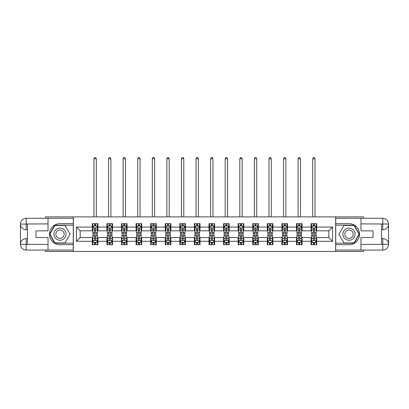 <?xml version="1.0" encoding="UTF-8"?>
<svg xmlns="http://www.w3.org/2000/svg" width="409" height="409" viewBox="0 0 409 409"><rect width="100%" height="100%" fill="white"/><g stroke="black" fill="none" stroke-linecap="round" stroke-linejoin="round"><path stroke-width="0.61" d="M45.501 250.068L45.501 251.469L363.499 251.469L363.499 250.068M363.499 218.288L363.499 216.888L335.646 216.888L335.646 251.469M335.646 216.888L45.501 216.888L45.501 218.288M73.354 251.469L73.354 216.888M316.668 227.072L316.668 223.662L311.06 223.662L311.06 227.072L302.087 227.072L302.087 223.662L296.479 223.662L296.479 227.072L287.507 227.072L287.507 223.662L281.898 223.662L281.898 227.072L272.921 227.072L272.921 223.662L267.312 223.662L267.312 227.072L258.34 227.072L258.34 223.662L252.731 223.662L252.731 227.072L243.759 227.072L243.759 223.662L238.15 223.662L238.15 227.072L229.178 227.072L229.178 223.662L223.57 223.662L223.57 227.072L214.597 227.072L214.597 223.662L208.989 223.662L208.989 227.072L200.011 227.072L200.011 223.662L194.403 223.662L194.403 227.072L185.43 227.072L185.43 223.662L179.822 223.662L179.822 227.072L170.85 227.072L170.85 223.662L165.241 223.662L165.241 227.072L156.269 227.072L156.269 223.662L150.66 223.662L150.66 227.072L141.688 227.072L141.688 223.662L136.079 223.662L136.079 227.072L127.102 227.072L127.102 223.662L121.493 223.662L121.493 227.072L112.521 227.072L112.521 223.662L106.913 223.662L106.913 227.072L97.94 227.072L97.94 223.662L92.332 223.662L92.332 227.072L76.442 227.072L76.442 241.284L80.179 237.542L92.332 237.542L92.332 244.694L97.94 244.694L97.94 237.542L106.913 237.542L106.913 244.694L112.521 244.694L112.521 237.542L121.493 237.542L121.493 244.694L127.102 244.694L127.102 237.542L136.079 237.542L136.079 244.694L141.688 244.694L141.688 237.542L150.66 237.542L150.66 244.694L156.269 244.694L156.269 237.542L165.241 237.542L165.241 244.694L170.85 244.694L170.85 237.542L179.822 237.542L179.822 244.694L185.43 244.694L185.43 237.542L194.403 237.542L194.403 244.694L200.011 244.694L200.011 237.542L208.989 237.542L208.989 244.694L214.597 244.694L214.597 237.542L223.57 237.542L223.57 244.694L229.178 244.694L229.178 237.542L238.15 237.542L238.15 244.694L243.759 244.694L243.759 237.542L252.731 237.542L252.731 244.694L258.34 244.694L258.34 237.542L267.312 237.542L267.312 244.694L272.921 244.694L272.921 237.542L281.898 237.542L281.898 244.694L287.507 244.694L287.507 237.542L296.479 237.542L296.479 244.694L302.087 244.694L302.087 237.542L311.06 237.542L311.06 244.694L316.668 244.694L316.668 237.542L328.821 237.542L328.821 230.814L316.668 230.814L316.668 227.072L332.558 227.072L332.558 241.284L316.668 241.284M311.06 241.284L302.087 241.284M296.479 241.284L287.507 241.284M281.898 241.284L272.921 241.284M267.312 241.284L258.34 241.284M252.731 241.284L243.759 241.284M238.15 241.284L229.178 241.284M223.57 241.284L214.597 241.284M208.989 241.284L200.011 241.284M194.403 241.284L185.43 241.284M179.822 241.284L170.85 241.284M165.241 241.284L156.269 241.284M150.66 241.284L141.688 241.284M136.079 241.284L127.102 241.284M121.493 241.284L112.521 241.284M106.913 241.284L97.94 241.284M92.332 241.284L76.442 241.284M311.06 227.072L311.06 230.814L302.087 230.814L302.087 227.072M296.479 227.072L296.479 230.814L287.507 230.814L287.507 227.072M281.898 227.072L281.898 230.814L272.921 230.814L272.921 227.072M267.312 227.072L267.312 230.814L258.34 230.814L258.34 227.072M252.731 227.072L252.731 230.814L243.759 230.814L243.759 227.072M238.15 227.072L238.15 230.814L229.178 230.814L229.178 227.072M223.57 227.072L223.57 230.814L214.597 230.814L214.597 227.072M208.989 227.072L208.989 230.814L200.011 230.814L200.011 227.072M194.403 227.072L194.403 230.814L185.43 230.814L185.43 227.072M179.822 227.072L179.822 230.814L170.85 230.814L170.85 227.072M165.241 227.072L165.241 230.814L156.269 230.814L156.269 227.072M150.66 227.072L150.66 230.814L141.688 230.814L141.688 227.072M136.079 227.072L136.079 230.814L127.102 230.814L127.102 227.072M121.493 227.072L121.493 230.814L112.521 230.814L112.521 227.072M106.913 227.072L106.913 230.814L97.94 230.814L97.94 227.072M92.332 227.072L92.332 230.814L80.179 230.814L76.442 227.072M80.179 230.814L80.179 237.542M332.558 241.284L328.821 237.542M328.821 230.814L332.558 227.072M92.332 225.998L92.797 225.998M94.576 225.998L95.696 225.998M97.475 225.998L97.94 225.998M92.332 230.717L92.797 230.717M94.576 230.717L95.696 230.717M97.475 230.717L97.94 230.717M92.332 237.634L92.797 237.634M94.576 237.634L95.696 237.634M97.475 237.634L97.94 237.634M92.332 242.358L92.797 242.358M94.576 242.358L95.696 242.358M97.475 242.358L97.94 242.358M106.913 237.634L107.383 237.634M109.157 237.634L110.277 237.634M112.056 237.634L112.521 237.634M106.913 242.358L107.383 242.358M109.157 242.358L110.277 242.358M112.056 242.358L112.521 242.358M106.913 225.998L107.383 225.998M109.157 225.998L110.277 225.998M112.056 225.998L112.521 225.998M106.913 230.717L107.383 230.717M109.157 230.717L110.277 230.717M112.056 230.717L112.521 230.717M121.493 237.634L121.964 237.634M123.738 237.634L124.863 237.634M126.637 237.634L127.102 237.634M121.493 242.358L121.964 242.358M123.738 242.358L124.863 242.358M126.637 242.358L127.102 242.358M121.493 225.998L121.964 225.998M123.738 225.998L124.863 225.998M126.637 225.998L127.102 225.998M121.493 230.717L121.964 230.717M123.738 230.717L124.863 230.717M126.637 230.717L127.102 230.717M136.079 237.634L136.545 237.634M138.319 237.634L139.443 237.634M141.217 237.634L141.688 237.634M136.079 242.358L136.545 242.358M138.319 242.358L139.443 242.358M141.217 242.358L141.688 242.358M136.079 225.998L136.545 225.998M138.319 225.998L139.443 225.998M141.217 225.998L141.688 225.998M136.079 230.717L136.545 230.717M138.319 230.717L139.443 230.717M141.217 230.717L141.688 230.717M150.66 237.634L151.126 237.634M152.905 237.634L154.024 237.634M155.798 237.634L156.269 237.634M150.66 242.358L151.126 242.358M152.905 242.358L154.024 242.358M155.798 242.358L156.269 242.358M150.66 225.998L151.126 225.998M152.905 225.998L154.024 225.998M155.798 225.998L156.269 225.998M150.66 230.717L151.126 230.717M152.905 230.717L154.024 230.717M155.798 230.717L156.269 230.717M165.241 237.634L165.706 237.634M167.486 237.634L168.605 237.634M170.384 237.634L170.85 237.634M165.241 242.358L165.706 242.358M167.486 242.358L168.605 242.358M170.384 242.358L170.85 242.358M165.241 225.998L165.706 225.998M167.486 225.998L168.605 225.998M170.384 225.998L170.85 225.998M165.241 230.717L165.706 230.717M167.486 230.717L168.605 230.717M170.384 230.717L170.85 230.717M179.822 237.634L180.292 237.634M182.066 237.634L183.186 237.634M184.965 237.634L185.43 237.634M179.822 242.358L180.292 242.358M182.066 242.358L183.186 242.358M184.965 242.358L185.43 242.358M179.822 225.998L180.292 225.998M182.066 225.998L183.186 225.998M184.965 225.998L185.43 225.998M179.822 230.717L180.292 230.717M182.066 230.717L183.186 230.717M184.965 230.717L185.43 230.717M194.403 237.634L194.873 237.634M196.647 237.634L197.772 237.634M199.546 237.634L200.011 237.634M194.403 242.358L194.873 242.358M196.647 242.358L197.772 242.358M199.546 242.358L200.011 242.358M194.403 225.998L194.873 225.998M196.647 225.998L197.772 225.998M199.546 225.998L200.011 225.998M194.403 230.717L194.873 230.717M196.647 230.717L197.772 230.717M199.546 230.717L200.011 230.717M208.989 237.634L209.454 237.634M211.228 237.634L212.353 237.634M214.127 237.634L214.597 237.634M208.989 242.358L209.454 242.358M211.228 242.358L212.353 242.358M214.127 242.358L214.597 242.358M208.989 225.998L209.454 225.998M211.228 225.998L212.353 225.998M214.127 225.998L214.597 225.998M208.989 230.717L209.454 230.717M211.228 230.717L212.353 230.717M214.127 230.717L214.597 230.717M223.57 237.634L224.035 237.634M225.814 237.634L226.934 237.634M228.708 237.634L229.178 237.634M223.57 242.358L224.035 242.358M225.814 242.358L226.934 242.358M228.708 242.358L229.178 242.358M223.57 225.998L224.035 225.998M225.814 225.998L226.934 225.998M228.708 225.998L229.178 225.998M223.57 230.717L224.035 230.717M225.814 230.717L226.934 230.717M228.708 230.717L229.178 230.717M238.15 237.634L238.616 237.634M240.395 237.634L241.514 237.634M243.294 237.634L243.759 237.634M238.15 242.358L238.616 242.358M240.395 242.358L241.514 242.358M243.294 242.358L243.759 242.358M238.15 225.998L238.616 225.998M240.395 225.998L241.514 225.998M243.294 225.998L243.759 225.998M238.15 230.717L238.616 230.717M240.395 230.717L241.514 230.717M243.294 230.717L243.759 230.717M252.731 237.634L253.202 237.634M254.976 237.634L256.095 237.634M257.874 237.634L258.34 237.634M252.731 242.358L253.202 242.358M254.976 242.358L256.095 242.358M257.874 242.358L258.34 242.358M252.731 225.998L253.202 225.998M254.976 225.998L256.095 225.998M257.874 225.998L258.34 225.998M252.731 230.717L253.202 230.717M254.976 230.717L256.095 230.717M257.874 230.717L258.34 230.717M267.312 237.634L267.783 237.634M269.557 237.634L270.681 237.634M272.455 237.634L272.921 237.634M267.312 242.358L267.783 242.358M269.557 242.358L270.681 242.358M272.455 242.358L272.921 242.358M267.312 225.998L267.783 225.998M269.557 225.998L270.681 225.998M272.455 225.998L272.921 225.998M267.312 230.717L267.783 230.717M269.557 230.717L270.681 230.717M272.455 230.717L272.921 230.717M281.898 237.634L282.363 237.634M284.137 237.634L285.262 237.634M287.036 237.634L287.507 237.634M281.898 242.358L282.363 242.358M284.137 242.358L285.262 242.358M287.036 242.358L287.507 242.358M281.898 225.998L282.363 225.998M284.137 225.998L285.262 225.998M287.036 225.998L287.507 225.998M281.898 230.717L282.363 230.717M284.137 230.717L285.262 230.717M287.036 230.717L287.507 230.717M296.479 237.634L296.944 237.634M298.723 237.634L299.843 237.634M301.617 237.634L302.087 237.634M296.479 242.358L296.944 242.358M298.723 242.358L299.843 242.358M301.617 242.358L302.087 242.358M296.479 225.998L296.944 225.998M298.723 225.998L299.843 225.998M301.617 225.998L302.087 225.998M296.479 230.717L296.944 230.717M298.723 230.717L299.843 230.717M301.617 230.717L302.087 230.717M311.06 237.634L311.525 237.634M313.304 237.634L314.424 237.634M316.203 237.634L316.668 237.634M311.06 242.358L311.525 242.358M313.304 242.358L314.424 242.358M316.203 242.358L316.668 242.358M311.06 225.998L311.525 225.998M313.304 225.998L314.424 225.998M316.203 225.998L316.668 225.998M311.06 230.717L311.525 230.717M313.304 230.717L314.424 230.717M316.203 230.717L316.668 230.717M95.696 224.878L94.576 224.878M97.475 232.445L95.696 232.445L95.696 233.616L97.475 233.616L97.475 227.915L96.539 226.044L93.733 226.044L92.797 227.915L92.797 233.616L94.576 233.616L94.576 232.445L92.797 232.445M92.797 227.915L92.797 223.662M97.475 227.915L97.475 223.662M94.576 226.044L94.576 223.662M95.696 223.662L95.696 226.044M95.696 232.445L95.696 228.616L95.077 228.058L94.581 228.539L94.576 232.445M96.304 216.888L96.304 158.743L93.968 158.743L93.968 216.888M93.968 158.743L94.668 157.531L95.604 157.531L96.304 158.743M94.576 243.478L95.696 243.478M92.797 235.911L94.576 235.911L94.576 234.74L92.797 234.74L92.797 240.441L93.733 242.312L96.539 242.312L97.475 240.441L97.475 234.74L95.696 234.74L95.696 235.911L97.475 235.911M97.475 240.441L97.475 244.694M92.797 240.441L92.797 244.694M95.696 242.312L95.696 244.694M94.576 244.694L94.576 242.312M94.576 235.911L94.576 239.74L95.195 240.298L95.691 239.817L95.696 235.911M63.027 228.917A6.074 6.074 0 0 0 54.729 231.141A6.074 6.074 0 0 0 56.953 239.439A6.074 6.074 0 0 0 65.251 237.215A6.074 6.074 0 0 0 63.027 228.917M62.071 230.574A4.162 4.162 0 0 0 56.386 232.097A4.162 4.162 0 0 0 57.909 237.782A4.162 4.162 0 0 0 63.589 236.259A4.162 4.162 0 0 0 62.071 230.574M65.036 242.915L54.944 242.915L49.898 234.178L54.944 225.436L65.036 225.436L70.082 234.178L65.036 242.915M352.047 228.917A6.074 6.074 0 0 0 343.749 231.141A6.074 6.074 0 0 0 345.973 239.439A6.074 6.074 0 0 0 354.271 237.215A6.074 6.074 0 0 0 352.047 228.917M351.091 230.574A4.162 4.162 0 0 0 345.411 232.097A4.162 4.162 0 0 0 346.929 237.782A4.162 4.162 0 0 0 352.614 236.259A4.162 4.162 0 0 0 351.091 230.574M354.056 242.915L343.964 242.915L338.918 234.178L343.964 225.436L354.056 225.436L359.102 234.178L354.056 242.915M27.459 229.74L26.196 229.74A5.746 5.746 0 0 1 20.45 224.035A5.746 5.746 0 0 1 26.196 218.288L73.262 218.288L73.262 223.662L59.99 223.662A10.516 10.516 0 0 0 49.474 234.178A10.516 10.516 0 0 0 59.99 244.694L73.262 244.694L73.262 250.068L26.196 250.068A5.746 5.746 0 0 1 20.45 244.321A5.746 5.746 0 0 1 26.196 238.616L27.459 238.616M73.262 244.694L73.262 223.662M48.027 218.288L48.027 230.86L35.966 230.86L35.966 237.496L48.027 237.496L48.027 250.068M26.196 229.74A5.746 5.746 0 0 1 20.45 224.035L26.196 224.132L26.196 229.74A5.746 5.746 0 0 1 20.45 224.035L20.45 244.321L48.027 244.459M26.196 244.459L26.196 250.068A5.746 5.746 0 0 1 20.45 244.321A5.746 5.746 0 0 1 26.196 238.616L26.196 244.224L27.459 244.224L27.459 224.132L26.196 224.132M73.262 225.16L54.78 225.16L49.576 234.178L54.78 243.197L73.262 243.197M381.541 238.616L382.804 238.616A5.746 5.746 0 0 1 388.55 244.321A5.746 5.746 0 0 1 382.804 250.068L335.738 250.068L335.738 244.694L349.01 244.694A10.516 10.516 0 0 0 359.526 234.178A10.516 10.516 0 0 0 349.01 223.662L335.738 223.662L335.738 218.288L382.804 218.288A5.746 5.746 0 0 1 388.55 224.035A5.746 5.746 0 0 1 382.804 229.74L381.541 229.74M335.738 223.662L335.738 244.694M360.973 250.068L360.973 237.496L373.034 237.496L373.034 230.86L360.973 230.86L360.973 218.288M382.804 238.616A5.746 5.746 0 0 1 388.55 244.321L382.804 244.224L382.804 238.616A5.746 5.746 0 0 1 388.55 244.321L388.55 224.035L360.973 223.897M382.804 223.897L382.804 218.288A5.746 5.746 0 0 1 388.55 224.035A5.746 5.746 0 0 1 382.804 229.74L382.804 224.132L381.541 224.132L381.541 244.224L382.804 244.224M335.738 243.197L354.22 243.197L359.424 234.178L354.22 225.16L335.738 225.16M110.277 224.878L109.157 224.878M112.056 232.445L110.277 232.445L110.277 233.616L112.056 233.616L112.056 227.915L111.12 226.044L108.313 226.044L107.383 227.915L107.383 233.616L109.157 233.616L109.157 232.445L107.383 232.445M107.383 227.915L107.383 223.662M112.056 227.915L112.056 223.662M109.157 226.044L109.157 223.662M110.277 223.662L110.277 226.044M110.277 232.445L110.277 228.616L109.658 228.058L109.162 228.539L109.157 232.445M110.885 216.888L110.885 158.743L108.549 158.743L108.549 216.888M108.549 158.743L109.249 157.531L110.185 157.531L110.885 158.743M124.863 224.878L123.738 224.878M126.637 232.445L124.863 232.445L124.863 233.616L126.637 233.616L126.637 227.915L125.701 226.044L122.899 226.044L121.964 227.915L121.964 233.616L123.738 233.616L123.738 232.445L121.964 232.445M121.964 227.915L121.964 223.662M126.637 227.915L126.637 223.662M123.738 226.044L123.738 223.662M124.863 223.662L124.863 226.044M124.863 232.445L124.863 228.616L124.239 228.058L123.743 228.539L123.738 232.445M125.466 216.888L125.466 158.743L123.129 158.743L123.129 216.888M123.129 158.743L123.83 157.531L124.765 157.531L125.466 158.743M109.157 243.478L110.277 243.478M107.383 235.911L109.157 235.911L109.157 234.74L107.383 234.74L107.383 240.441L108.313 242.312L111.12 242.312L112.056 240.441L112.056 234.74L110.277 234.74L110.277 235.911L112.056 235.911M112.056 240.441L112.056 244.694M107.383 240.441L107.383 244.694M110.277 242.312L110.277 244.694M109.157 244.694L109.157 242.312M109.157 235.911L109.157 239.74L109.776 240.298L110.272 239.817L110.277 235.911M123.738 243.478L124.863 243.478M121.964 235.911L123.738 235.911L123.738 234.74L121.964 234.74L121.964 240.441L122.899 242.312L125.701 242.312L126.637 240.441L126.637 234.74L124.863 234.74L124.863 235.911L126.637 235.911M126.637 240.441L126.637 244.694M121.964 240.441L121.964 244.694M124.863 242.312L124.863 244.694M123.738 244.694L123.738 242.312M123.738 235.911L123.738 239.74L124.356 240.298L124.857 239.817L124.863 235.911M139.443 224.878L138.319 224.878M141.217 232.445L139.443 232.445L139.443 233.616L141.217 233.616L141.217 227.915L140.282 226.044L137.48 226.044L136.545 227.915L136.545 233.616L138.319 233.616L138.319 232.445L136.545 232.445M136.545 227.915L136.545 223.662M141.217 227.915L141.217 223.662M138.319 226.044L138.319 223.662M139.443 223.662L139.443 226.044M139.443 232.445L139.443 228.616L138.825 228.058L138.324 228.539L138.319 232.445M140.052 216.888L140.052 158.743L137.715 158.743L137.715 216.888M137.715 158.743L138.416 157.531L139.346 157.531L140.052 158.743M154.024 224.878L152.905 224.878M155.798 232.445L154.024 232.445L154.024 233.616L155.798 233.616L155.798 227.915L154.868 226.044L152.061 226.044L151.126 227.915L151.126 233.616L152.905 233.616L152.905 232.445L151.126 232.445M151.126 227.915L151.126 223.662M155.798 227.915L155.798 223.662M152.905 226.044L152.905 223.662M154.024 223.662L154.024 226.044M154.024 232.445L154.024 228.616L153.406 228.058L152.91 228.539L152.905 232.445M154.633 216.888L154.633 158.743L152.296 158.743L152.296 216.888M152.296 158.743L152.997 157.531L153.932 157.531L154.633 158.743M168.605 224.878L167.486 224.878M170.384 232.445L168.605 232.445L168.605 233.616L170.384 233.616L170.384 227.915L169.449 226.044L166.642 226.044L165.706 227.915L165.706 233.616L167.486 233.616L167.486 232.445L165.706 232.445M165.706 227.915L165.706 223.662M170.384 227.915L170.384 223.662M167.486 226.044L167.486 223.662M168.605 223.662L168.605 226.044M168.605 232.445L168.605 228.616L167.987 228.058L167.491 228.539L167.486 232.445M169.214 216.888L169.214 158.743L166.877 158.743L166.877 216.888M166.877 158.743L167.578 157.531L168.513 157.531L169.214 158.743M138.319 243.478L139.443 243.478M136.545 235.911L138.319 235.911L138.319 234.74L136.545 234.74L136.545 240.441L137.48 242.312L140.282 242.312L141.217 240.441L141.217 234.74L139.443 234.74L139.443 235.911L141.217 235.911M141.217 240.441L141.217 244.694M136.545 240.441L136.545 244.694M139.443 242.312L139.443 244.694M138.319 244.694L138.319 242.312M138.319 235.911L138.319 239.74L138.942 240.298L139.438 239.817L139.443 235.911M152.905 243.478L154.024 243.478M151.126 235.911L152.905 235.911L152.905 234.74L151.126 234.74L151.126 240.441L152.061 242.312L154.868 242.312L155.798 240.441L155.798 234.74L154.024 234.74L154.024 235.911L155.798 235.911M155.798 240.441L155.798 244.694M151.126 240.441L151.126 244.694M154.024 242.312L154.024 244.694M152.905 244.694L152.905 242.312M152.905 235.911L152.905 239.74L153.523 240.298L154.019 239.817L154.024 235.911M167.486 243.478L168.605 243.478M165.706 235.911L167.486 235.911L167.486 234.74L165.706 234.74L165.706 240.441L166.642 242.312L169.449 242.312L170.384 240.441L170.384 234.74L168.605 234.74L168.605 235.911L170.384 235.911M170.384 240.441L170.384 244.694M165.706 240.441L165.706 244.694M168.605 242.312L168.605 244.694M167.486 244.694L167.486 242.312M167.486 235.911L167.486 239.74L168.104 240.298L168.6 239.817L168.605 235.911M183.186 224.878L182.066 224.878M184.965 232.445L183.186 232.445L183.186 233.616L184.965 233.616L184.965 227.915L184.03 226.044L181.223 226.044L180.292 227.915L180.292 233.616L182.066 233.616L182.066 232.445L180.292 232.445M180.292 227.915L180.292 223.662M184.965 227.915L184.965 223.662M182.066 226.044L182.066 223.662M183.186 223.662L183.186 226.044M183.186 232.445L183.186 228.616L182.567 228.058L182.071 228.539L182.066 232.445M183.794 216.888L183.794 158.743L181.458 158.743L181.458 216.888M181.458 158.743L182.158 157.531L183.094 157.531L183.794 158.743M182.066 243.478L183.186 243.478M180.292 235.911L182.066 235.911L182.066 234.74L180.292 234.74L180.292 240.441L181.223 242.312L184.03 242.312L184.965 240.441L184.965 234.74L183.186 234.74L183.186 235.911L184.965 235.911M184.965 240.441L184.965 244.694M180.292 240.441L180.292 244.694M183.186 242.312L183.186 244.694M182.066 244.694L182.066 242.312M182.066 235.911L182.066 239.74L182.685 240.298L183.181 239.817L183.186 235.911M197.772 224.878L196.647 224.878M199.546 232.445L197.772 232.445L197.772 233.616L199.546 233.616L199.546 227.915L198.61 226.044L195.809 226.044L194.873 227.915L194.873 233.616L196.647 233.616L196.647 232.445L194.873 232.445M194.873 227.915L194.873 223.662M199.546 227.915L199.546 223.662M196.647 226.044L196.647 223.662M197.772 223.662L197.772 226.044M197.772 232.445L197.772 228.616L197.148 228.058L196.652 228.539L196.647 232.445M198.375 216.888L198.375 158.743L196.039 158.743L196.039 216.888M196.039 158.743L196.739 157.531L197.675 157.531L198.375 158.743M196.647 243.478L197.772 243.478M194.873 235.911L196.647 235.911L196.647 234.74L194.873 234.74L194.873 240.441L195.809 242.312L198.61 242.312L199.546 240.441L199.546 234.74L197.772 234.74L197.772 235.911L199.546 235.911M199.546 240.441L199.546 244.694M194.873 240.441L194.873 244.694M197.772 242.312L197.772 244.694M196.647 244.694L196.647 242.312M196.647 235.911L196.647 239.74L197.266 240.298L197.767 239.817L197.772 235.911M212.353 224.878L211.228 224.878M214.127 232.445L212.353 232.445L212.353 233.616L214.127 233.616L214.127 227.915L213.191 226.044L210.39 226.044L209.454 227.915L209.454 233.616L211.228 233.616L211.228 232.445L209.454 232.445M209.454 227.915L209.454 223.662M214.127 227.915L214.127 223.662M211.228 226.044L211.228 223.662M212.353 223.662L212.353 226.044M212.353 232.445L212.353 228.616L211.734 228.058L211.233 228.539L211.228 232.445M212.961 216.888L212.961 158.743L210.625 158.743L210.625 216.888M210.625 158.743L211.325 157.531L212.261 157.531L212.961 158.743M211.228 243.478L212.353 243.478M209.454 235.911L211.228 235.911L211.228 234.74L209.454 234.74L209.454 240.441L210.39 242.312L213.191 242.312L214.127 240.441L214.127 234.74L212.353 234.74L212.353 235.911L214.127 235.911M214.127 240.441L214.127 244.694M209.454 240.441L209.454 244.694M212.353 242.312L212.353 244.694M211.228 244.694L211.228 242.312M211.228 235.911L211.228 239.74L211.852 240.298L212.348 239.817L212.353 235.911M226.934 224.878L225.814 224.878M228.708 232.445L226.934 232.445L226.934 233.616L228.708 233.616L228.708 227.915L227.777 226.044L224.97 226.044L224.035 227.915L224.035 233.616L225.814 233.616L225.814 232.445L224.035 232.445M224.035 227.915L224.035 223.662M228.708 227.915L228.708 223.662M225.814 226.044L225.814 223.662M226.934 223.662L226.934 226.044M226.934 232.445L226.934 228.616L226.315 228.058L225.819 228.539L225.814 232.445M227.542 216.888L227.542 158.743L225.206 158.743L225.206 216.888M225.206 158.743L225.906 157.531L226.842 157.531L227.542 158.743M225.814 243.478L226.934 243.478M224.035 235.911L225.814 235.911L225.814 234.74L224.035 234.74L224.035 240.441L224.97 242.312L227.777 242.312L228.708 240.441L228.708 234.74L226.934 234.74L226.934 235.911L228.708 235.911M228.708 240.441L228.708 244.694M224.035 240.441L224.035 244.694M226.934 242.312L226.934 244.694M225.814 244.694L225.814 242.312M225.814 235.911L225.814 239.74L226.433 240.298L226.929 239.817L226.934 235.911M241.514 224.878L240.395 224.878M243.294 232.445L241.514 232.445L241.514 233.616L243.294 233.616L243.294 227.915L242.358 226.044L239.551 226.044L238.616 227.915L238.616 233.616L240.395 233.616L240.395 232.445L238.616 232.445M238.616 227.915L238.616 223.662M243.294 227.915L243.294 223.662M240.395 226.044L240.395 223.662M241.514 223.662L241.514 226.044M241.514 232.445L241.514 228.616L240.896 228.058L240.4 228.539L240.395 232.445M242.123 216.888L242.123 158.743L239.786 158.743L239.786 216.888M239.786 158.743L240.487 157.531L241.422 157.531L242.123 158.743M240.395 243.478L241.514 243.478M238.616 235.911L240.395 235.911L240.395 234.74L238.616 234.74L238.616 240.441L239.551 242.312L242.358 242.312L243.294 240.441L243.294 234.74L241.514 234.74L241.514 235.911L243.294 235.911M243.294 240.441L243.294 244.694M238.616 240.441L238.616 244.694M241.514 242.312L241.514 244.694M240.395 244.694L240.395 242.312M240.395 235.911L240.395 239.74L241.013 240.298L241.509 239.817L241.514 235.911M256.095 224.878L254.976 224.878M257.874 232.445L256.095 232.445L256.095 233.616L257.874 233.616L257.874 227.915L256.939 226.044L254.132 226.044L253.202 227.915L253.202 233.616L254.976 233.616L254.976 232.445L253.202 232.445M253.202 227.915L253.202 223.662M257.874 227.915L257.874 223.662M254.976 226.044L254.976 223.662M256.095 223.662L256.095 226.044M256.095 232.445L256.095 228.616L255.477 228.058L254.981 228.539L254.976 232.445M256.704 216.888L256.704 158.743L254.367 158.743L254.367 216.888M254.367 158.743L255.068 157.531L256.003 157.531L256.704 158.743M254.976 243.478L256.095 243.478M253.202 235.911L254.976 235.911L254.976 234.74L253.202 234.74L253.202 240.441L254.132 242.312L256.939 242.312L257.874 240.441L257.874 234.74L256.095 234.74L256.095 235.911L257.874 235.911M257.874 240.441L257.874 244.694M253.202 240.441L253.202 244.694M256.095 242.312L256.095 244.694M254.976 244.694L254.976 242.312M254.976 235.911L254.976 239.74L255.594 240.298L256.09 239.817L256.095 235.911M270.681 224.878L269.557 224.878M272.455 232.445L270.681 232.445L270.681 233.616L272.455 233.616L272.455 227.915L271.52 226.044L268.718 226.044L267.783 227.915L267.783 233.616L269.557 233.616L269.557 232.445L267.783 232.445M267.783 227.915L267.783 223.662M272.455 227.915L272.455 223.662M269.557 226.044L269.557 223.662M270.681 223.662L270.681 226.044M270.681 232.445L270.681 228.616L270.058 228.058L269.562 228.539L269.557 232.445M271.285 216.888L271.285 158.743L268.948 158.743L268.948 216.888M268.948 158.743L269.654 157.531L270.584 157.531L271.285 158.743M269.557 243.478L270.681 243.478M267.783 235.911L269.557 235.911L269.557 234.74L267.783 234.74L267.783 240.441L268.718 242.312L271.52 242.312L272.455 240.441L272.455 234.74L270.681 234.74L270.681 235.911L272.455 235.911M272.455 240.441L272.455 244.694M267.783 240.441L267.783 244.694M270.681 242.312L270.681 244.694M269.557 244.694L269.557 242.312M269.557 235.911L269.557 239.74L270.175 240.298L270.676 239.817L270.681 235.911M285.262 224.878L284.137 224.878M287.036 232.445L285.262 232.445L285.262 233.616L287.036 233.616L287.036 227.915L286.101 226.044L283.299 226.044L282.363 227.915L282.363 233.616L284.137 233.616L284.137 232.445L282.363 232.445M282.363 227.915L282.363 223.662M287.036 227.915L287.036 223.662M284.137 226.044L284.137 223.662M285.262 223.662L285.262 226.044M285.262 232.445L285.262 228.616L284.644 228.058L284.143 228.539L284.137 232.445M285.871 216.888L285.871 158.743L283.534 158.743L283.534 216.888M283.534 158.743L284.235 157.531L285.17 157.531L285.871 158.743M284.137 243.478L285.262 243.478M282.363 235.911L284.137 235.911L284.137 234.74L282.363 234.74L282.363 240.441L283.299 242.312L286.101 242.312L287.036 240.441L287.036 234.74L285.262 234.74L285.262 235.911L287.036 235.911M287.036 240.441L287.036 244.694M282.363 240.441L282.363 244.694M285.262 242.312L285.262 244.694M284.137 244.694L284.137 242.312M284.137 235.911L284.137 239.74L284.761 240.298L285.257 239.817L285.262 235.911M299.843 224.878L298.723 224.878M301.617 232.445L299.843 232.445L299.843 233.616L301.617 233.616L301.617 227.915L300.687 226.044L297.88 226.044L296.944 227.915L296.944 233.616L298.723 233.616L298.723 232.445L296.944 232.445M296.944 227.915L296.944 223.662M301.617 227.915L301.617 223.662M298.723 226.044L298.723 223.662M299.843 223.662L299.843 226.044M299.843 232.445L299.843 228.616L299.224 228.058L298.728 228.539L298.723 232.445M300.451 216.888L300.451 158.743L298.115 158.743L298.115 216.888M298.115 158.743L298.815 157.531L299.751 157.531L300.451 158.743M298.723 243.478L299.843 243.478M296.944 235.911L298.723 235.911L298.723 234.74L296.944 234.74L296.944 240.441L297.88 242.312L300.687 242.312L301.617 240.441L301.617 234.74L299.843 234.74L299.843 235.911L301.617 235.911M301.617 240.441L301.617 244.694M296.944 240.441L296.944 244.694M299.843 242.312L299.843 244.694M298.723 244.694L298.723 242.312M298.723 235.911L298.723 239.74L299.342 240.298L299.838 239.817L299.843 235.911M314.424 224.878L313.304 224.878M316.203 232.445L314.424 232.445L314.424 233.616L316.203 233.616L316.203 227.915L315.267 226.044L312.461 226.044L311.525 227.915L311.525 233.616L313.304 233.616L313.304 232.445L311.525 232.445M311.525 227.915L311.525 223.662M316.203 227.915L316.203 223.662M313.304 226.044L313.304 223.662M314.424 223.662L314.424 226.044M314.424 232.445L314.424 228.616L313.805 228.058L313.309 228.539L313.304 232.445M315.032 216.888L315.032 158.743L312.696 158.743L312.696 216.888M312.696 158.743L313.396 157.531L314.332 157.531L315.032 158.743M313.304 243.478L314.424 243.478M311.525 235.911L313.304 235.911L313.304 234.74L311.525 234.74L311.525 240.441L312.461 242.312L315.267 242.312L316.203 240.441L316.203 234.74L314.424 234.74L314.424 235.911L316.203 235.911M316.203 240.441L316.203 244.694M311.525 240.441L311.525 244.694M314.424 242.312L314.424 244.694M313.304 244.694L313.304 242.312M313.304 235.911L313.304 239.74L313.923 240.298L314.419 239.817L314.424 235.911M97.449 227.869L92.823 227.869M92.797 226.157L93.676 226.157M96.596 226.157L97.475 226.157M94.576 229.94L92.797 229.94M97.475 229.94L95.696 229.94M95.696 225.471L94.576 225.471M92.823 240.487L97.449 240.487M97.475 242.2L96.596 242.2M93.676 242.2L92.797 242.2M95.696 238.416L97.475 238.416M92.797 238.416L94.576 238.416M94.576 242.885L95.696 242.885M48.027 223.897L26.064 223.994M20.45 244.321A5.746 5.746 0 0 1 26.196 238.616M20.45 224.035A5.746 5.746 0 0 1 26.196 218.288L26.196 223.897M360.973 244.459L382.936 244.357M388.55 224.035A5.746 5.746 0 0 1 382.804 229.74M388.55 244.321A5.746 5.746 0 0 1 382.804 250.068L382.804 244.459M112.03 227.869L107.403 227.869M107.383 226.157L108.257 226.157M111.176 226.157L112.056 226.157M109.157 229.94L107.383 229.94M112.056 229.94L110.277 229.94M110.277 225.471L109.157 225.471M126.611 227.869L121.984 227.869M121.964 226.157L122.843 226.157M125.757 226.157L126.637 226.157M123.738 229.94L121.964 229.94M126.637 229.94L124.863 229.94M124.863 225.471L123.738 225.471M107.403 240.487L112.03 240.487M112.056 242.2L111.176 242.2M108.257 242.2L107.383 242.2M110.277 238.416L112.056 238.416M107.383 238.416L109.157 238.416M109.157 242.885L110.277 242.885M121.984 240.487L126.611 240.487M126.637 242.2L125.757 242.2M122.843 242.2L121.964 242.2M124.863 238.416L126.637 238.416M121.964 238.416L123.738 238.416M123.738 242.885L124.863 242.885M141.197 227.869L136.57 227.869M136.545 226.157L137.424 226.157M140.338 226.157L141.217 226.157M138.319 229.94L136.545 229.94M141.217 229.94L139.443 229.94M139.443 225.471L138.319 225.471M155.778 227.869L151.151 227.869M151.126 226.157L152.005 226.157M154.919 226.157L155.798 226.157M152.905 229.94L151.126 229.94M155.798 229.94L154.024 229.94M154.024 225.471L152.905 225.471M170.359 227.869L165.732 227.869M165.706 226.157L166.586 226.157M169.505 226.157L170.384 226.157M167.486 229.94L165.706 229.94M170.384 229.94L168.605 229.94M168.605 225.471L167.486 225.471M136.57 240.487L141.197 240.487M141.217 242.2L140.338 242.2M137.424 242.2L136.545 242.2M139.443 238.416L141.217 238.416M136.545 238.416L138.319 238.416M138.319 242.885L139.443 242.885M151.151 240.487L155.778 240.487M155.798 242.2L154.919 242.2M152.005 242.2L151.126 242.2M154.024 238.416L155.798 238.416M151.126 238.416L152.905 238.416M152.905 242.885L154.024 242.885M165.732 240.487L170.359 240.487M170.384 242.2L169.505 242.2M166.586 242.2L165.706 242.2M168.605 238.416L170.384 238.416M165.706 238.416L167.486 238.416M167.486 242.885L168.605 242.885M184.94 227.869L180.313 227.869M180.292 226.157L181.167 226.157M184.086 226.157L184.965 226.157M182.066 229.94L180.292 229.94M184.965 229.94L183.186 229.94M183.186 225.471L182.066 225.471M180.313 240.487L184.94 240.487M184.965 242.2L184.086 242.2M181.167 242.2L180.292 242.2M183.186 238.416L184.965 238.416M180.292 238.416L182.066 238.416M182.066 242.885L183.186 242.885M199.52 227.869L194.894 227.869M194.873 226.157L195.753 226.157M198.667 226.157L199.546 226.157M196.647 229.94L194.873 229.94M199.546 229.94L197.772 229.94M197.772 225.471L196.647 225.471M194.894 240.487L199.52 240.487M199.546 242.2L198.667 242.2M195.753 242.2L194.873 242.2M197.772 238.416L199.546 238.416M194.873 238.416L196.647 238.416M196.647 242.885L197.772 242.885M214.106 227.869L209.48 227.869M209.454 226.157L210.333 226.157M213.247 226.157L214.127 226.157M211.228 229.94L209.454 229.94M214.127 229.94L212.353 229.94M212.353 225.471L211.228 225.471M209.48 240.487L214.106 240.487M214.127 242.2L213.247 242.2M210.333 242.2L209.454 242.2M212.353 238.416L214.127 238.416M209.454 238.416L211.228 238.416M211.228 242.885L212.353 242.885M228.687 227.869L224.06 227.869M224.035 226.157L224.914 226.157M227.833 226.157L228.708 226.157M225.814 229.94L224.035 229.94M228.708 229.94L226.934 229.94M226.934 225.471L225.814 225.471M224.06 240.487L228.687 240.487M228.708 242.2L227.833 242.2M224.914 242.2L224.035 242.2M226.934 238.416L228.708 238.416M224.035 238.416L225.814 238.416M225.814 242.885L226.934 242.885M243.268 227.869L238.641 227.869M238.616 226.157L239.495 226.157M242.414 226.157L243.294 226.157M240.395 229.94L238.616 229.94M243.294 229.94L241.514 229.94M241.514 225.471L240.395 225.471M238.641 240.487L243.268 240.487M243.294 242.2L242.414 242.2M239.495 242.2L238.616 242.2M241.514 238.416L243.294 238.416M238.616 238.416L240.395 238.416M240.395 242.885L241.514 242.885M257.849 227.869L253.222 227.869M253.202 226.157L254.081 226.157M256.995 226.157L257.874 226.157M254.976 229.94L253.202 229.94M257.874 229.94L256.095 229.94M256.095 225.471L254.976 225.471M253.222 240.487L257.849 240.487M257.874 242.2L256.995 242.2M254.081 242.2L253.202 242.2M256.095 238.416L257.874 238.416M253.202 238.416L254.976 238.416M254.976 242.885L256.095 242.885M272.43 227.869L267.803 227.869M267.783 226.157L268.662 226.157M271.576 226.157L272.455 226.157M269.557 229.94L267.783 229.94M272.455 229.94L270.681 229.94M270.681 225.471L269.557 225.471M267.803 240.487L272.43 240.487M272.455 242.2L271.576 242.2M268.662 242.2L267.783 242.2M270.681 238.416L272.455 238.416M267.783 238.416L269.557 238.416M269.557 242.885L270.681 242.885M287.016 227.869L282.389 227.869M282.363 226.157L283.243 226.157M286.157 226.157L287.036 226.157M284.137 229.94L282.363 229.94M287.036 229.94L285.262 229.94M285.262 225.471L284.137 225.471M282.389 240.487L287.016 240.487M287.036 242.2L286.157 242.2M283.243 242.2L282.363 242.2M285.262 238.416L287.036 238.416M282.363 238.416L284.137 238.416M284.137 242.885L285.262 242.885M301.597 227.869L296.97 227.869M296.944 226.157L297.824 226.157M300.743 226.157L301.617 226.157M298.723 229.94L296.944 229.94M301.617 229.94L299.843 229.94M299.843 225.471L298.723 225.471M296.97 240.487L301.597 240.487M301.617 242.2L300.743 242.2M297.824 242.2L296.944 242.2M299.843 238.416L301.617 238.416M296.944 238.416L298.723 238.416M298.723 242.885L299.843 242.885M316.177 227.869L311.551 227.869M311.525 226.157L312.404 226.157M315.324 226.157L316.203 226.157M313.304 229.94L311.525 229.94M316.203 229.94L314.424 229.94M314.424 225.471L313.304 225.471M311.551 240.487L316.177 240.487M316.203 242.2L315.324 242.2M312.404 242.2L311.525 242.2M314.424 238.416L316.203 238.416M311.525 238.416L313.304 238.416M313.304 242.885L314.424 242.885"/></g></svg>
